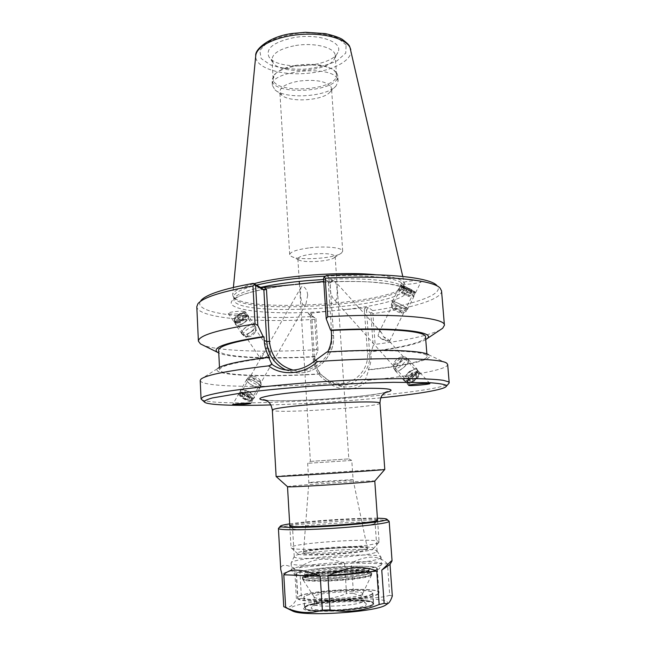 <?xml version="1.0" encoding="UTF-8"?>
<svg xmlns="http://www.w3.org/2000/svg" width="646" height="646" viewBox="0 0 646 646"><rect width="100%" height="100%" fill="white"/><g stroke="black" fill="none" stroke-linecap="round" stroke-linejoin="round"><path stroke-width="0.48" stroke-dasharray="3.23 2.42" d="M307.69 295.19L305.921 304.137C300.955 309.83 299.55 290.538 301.157 287.026L302.732 286.331C305.598 287.623 307.254 290.579 307.69 295.19M260.855 358.74L263.237 358.74L269.81 354.347L270.658 352.773L269.309 349.502L267.581 348.162L265.651 349.518L264.65 352.167C261.21 354.468 259.757 356.495 260.281 358.255L260.855 358.74L264.65 352.167M241.717 393.648C247.168 395.053 250.244 397.242 250.947 400.205C249.8 402.595 238.632 396.192 240.312 394.108L241.717 393.648M270.658 352.773L269.374 354.88L262.486 358.885M240.772 392.8C245.052 392.792 253.846 399.026 252.231 400.948C250.818 403.92 236.929 395.958 239.02 393.374L240.772 392.8M236.404 321.546C239.957 322.257 246.934 316.346 245.165 314.101C243.469 310.855 232.867 317.889 235.063 320.804L236.404 321.546M417.647 373.041L418.463 373.42C420.699 375.681 409.968 385.145 408.215 382.464C406.269 380.631 414.433 372.476 417.647 373.041M388.747 341.128L387.842 341.064C383.805 340.515 380.534 338.803 378.039 335.92L378.839 332.755L380.252 331.745L381.431 332.529L383.466 336.719C386.122 339.441 388.06 340.935 389.288 341.217L388.747 341.128M333.958 280.614C328.386 280.865 329.444 294.366 333.909 299.3C337.608 302.78 337.309 294.721 337.018 290.006C336.937 286.388 336.275 283.489 335.032 281.317L333.958 280.614M418.689 371.846L419.698 372.322C422.476 375.124 409.152 386.881 406.964 383.546C404.541 381.285 414.7 371.127 418.689 371.846M413.23 292L414.102 292.008C414.966 291.249 402.288 284.991 401.974 286.025C401.198 286.574 410.275 291.394 413.23 292M389.296 341.266L389.627 341.104C389.546 340.176 387.487 338.714 383.466 336.719M378.039 335.92C380.551 338.028 383.821 339.739 387.842 341.064M244.115 311.396C239.852 310.629 227.19 312.252 228.321 313.415L229.685 313.891C233.989 314.642 246.489 313.044 245.423 311.865L244.115 311.396M235.499 322.54C239.924 323.412 248.573 316.072 246.384 313.286C244.285 309.248 231.098 317.985 233.828 321.611L235.499 322.54M414.49 292.727L415.572 292.743C416.638 291.79 400.891 284.022 400.504 285.306C399.535 285.976 410.832 291.984 414.49 292.727M402.305 284.006C405.882 285.064 420.95 283.069 421.184 281.495L420.401 280.865C416.904 279.775 401.594 281.801 401.465 283.36L402.305 284.006M378.443 542.6C372.855 546.879 293.728 551.741 291.33 547.978L291.055 547.614C289.561 543.125 380.01 537.27 379.113 541.913L378.443 542.6M372.823 549.173L373.218 548.906C379.598 543.779 290.813 549.52 297.798 553.784C300.204 557.256 367.736 553.113 372.823 549.173M287.51 486.696C286.671 485.663 375.479 479.921 374.777 481.06M367.421 549.415L367.897 548.664C366.347 545.345 304.153 549.366 303.039 552.855C298.509 556.505 362.123 553.146 367.421 549.415M276.092 476.49C274.816 475.981 385.993 468.786 384.79 469.464M380.793 397.823C344.221 401.424 307.561 403.798 270.827 404.937M310.96 461.365L348.824 458.894L310.96 461.365M298.476 259.708L298.832 259.934C303.668 263.14 329.961 261.444 334.345 257.641L335.153 256.405C333.191 253.773 325.495 253.014 312.075 254.112C303.071 255.275 298.339 256.842 297.879 258.812L298.476 259.708M366.742 548.349L367.211 547.622C365.725 544.4 304.646 548.357 303.588 551.732L303.531 551.87C300.996 555.229 361.728 551.87 366.742 548.349M352.676 479.913L353.12 479.808C353.766 479.292 308.126 482.239 308.828 482.675L308.828 482.675C307.472 483.192 348.84 480.592 352.676 479.913M351.351 460.461L307.641 463.303L351.351 460.461M326.408 275.487L332.488 280.106L329.985 280.784L328.346 282.738L330.082 283.11L323.557 278.264M327.692 351.965L326.852 352.013M310.145 313.052L311.695 314.392L310.403 315.514L315.967 318.559L308.094 313.52L329.444 311.13C290.143 314.392 249.146 312.914 235.532 306.987C221.481 301.149 242.436 291.063 287.317 285.322M311.695 314.392L314.497 358.562C315.288 372.904 328.418 384.572 342.671 383.296C356.939 382.238 368.672 368.357 367.517 353.838L364.328 309.168L366.508 309.983L369.649 353.846C371.507 372.015 353.515 388.585 336.073 384.911C322.54 381.568 314.909 372.887 313.165 358.877L310.427 315.531L308.118 313.536M306.89 283.239C354.791 279.048 400.472 282.423 406.092 289.473C412.31 296.482 383.942 305.09 346.095 309.474L368.575 307.52L372.645 310.613L370.828 313.173L366.508 309.983L368.575 307.52M315.967 318.559L318.018 350.584L315.329 356.762L314.755 356.535L314.949 359.547C315.288 364.643 316.992 369.415 320.061 373.848L330.704 381.988L341.879 386.631C351.069 388.028 358.974 385.509 365.588 379.081L368.745 369.916L368.301 369.722C370.489 364.78 371.393 359.725 371.03 354.557L370.812 351.521L371.256 351.755L373.178 345.578L370.828 313.173M365.588 379.081L368.155 380.3C356.14 390.991 343.123 392.074 329.097 383.546L330.704 381.996M368.155 380.3C412.503 375.948 448.098 369.464 447.678 364.481M201.714 399.591C217.048 409.37 434.701 395.295 448.639 383.619M200.203 380.486C200.623 387.301 265.902 387.971 329.097 383.546M446.782 363.254L428.661 354.807C435.501 359.273 407.561 365.628 368.745 369.916M371.66 312.454L372.887 313.673L375.116 344.366L373.178 345.578M441.549 290.861C442.235 299.066 412.261 308.085 372.887 313.673M440.241 329.88C428.968 335.427 407.263 340.256 375.116 344.366M372.645 310.613C415.176 304.452 445.611 294.003 436.785 285.411L440.047 288.068M197.926 303.725L200.817 300.665C190.562 313.795 250.801 320.19 313.431 316.459M318.018 350.584L316.669 349.688L314.731 319.374L315.369 317.985M314.731 319.374C255.485 322.943 197.377 318.131 196.804 306.689M316.669 349.688C267.145 352.643 218.348 351.23 203.127 345.214M329.985 280.784L323.759 281.446M346.095 309.474L329.444 311.13M325.471 276.157C365.103 274.13 397.96 277.804 402.66 283.82L403.613 285.774L403.403 287.05C397.476 305.041 242.339 315.078 234.143 297.992L233.771 296.756C233.682 292.961 241.265 289.093 256.51 285.144M375.972 274.776C391.274 276.327 400.455 278.741 403.516 282.019L404.42 283.675L404.251 285.314C398.138 303.685 241.499 313.811 233.077 296.385L232.697 294.778C233.028 291.16 240.11 287.478 253.918 283.715M337.365 78.764L338.108 81.081L336.122 85.87C327.231 96.884 285.185 99.597 274.954 89.818L272.362 85.337C269.277 70.939 331.164 64.568 337.365 78.764M330.905 86.58L331.527 88.445L330.017 92.071C323.161 100.647 289.699 102.811 281.801 95.188L279.831 91.78C280.316 86.903 286.776 83.326 299.211 81.057C315.28 79.288 325.842 81.138 330.905 86.58M336.978 73.313L337.729 75.663C339.966 92.039 271.934 96.44 272.039 79.91L274.267 74.855C282.972 64.067 324.849 61.362 334.87 70.939L336.978 73.313M335.791 72.392L333.74 70.099C325.818 64.778 313.512 63.155 296.805 65.222C286.517 66.966 279.338 69.849 275.277 73.878L273.113 78.78C273 94.776 338.69 90.529 336.518 74.686L335.791 72.392M309.838 247.806C325.891 245.86 343.05 247.717 342.711 251.173L341.508 253.014C335.088 258.505 298.202 260.887 291.136 256.276L289.699 254.605C290.329 251.754 297.039 249.485 309.838 247.806M294.156 37.565C273.726 41.942 265.345 48.393 268.994 56.921C276.973 71.108 331.705 67.564 337.793 52.471C344.019 42.281 318.954 33.132 294.156 37.565M295.561 45.543C314.675 42.216 335.347 47.699 335.185 55.556L334.547 58.584C329.226 71.924 279.993 75.106 273 62.565L271.966 59.65C272.507 53.19 280.372 48.49 295.561 45.543M320.618 374.026C263.883 377.668 209.385 375.665 217.815 368.438L200.938 379.154M327.522 352.304C383.894 348.824 428.387 351.214 427.079 356.374C427.482 360.597 402.119 365.943 368.301 369.722M320.061 373.848C269.002 377.054 219.729 375.706 219.592 369.795C219.963 365.999 236.589 361.913 269.471 357.537M425.512 336.857C425.956 341.677 402.644 347.467 370.812 351.521M425.73 339.602C417.429 344.108 399.276 348.162 371.256 351.755M315.329 356.762C271.635 359.265 229.629 358.021 218.768 352.991M314.755 356.535C265.312 359.378 218.824 357.052 218.631 350.229M260.427 386.817L260.298 387.245C258.925 390.16 244.64 381.972 246.707 379.452C247.967 376.755 260.952 383.74 260.427 386.817M260.104 386.647C260.604 383.716 248.225 377.07 247.038 379.63C245.06 382.036 258.666 389.829 259.975 387.051L260.104 386.647M254.282 397.548L254.144 397.984C252.707 400.996 238.471 392.841 240.595 390.216C241.903 387.439 254.863 394.383 254.282 397.548M253.951 397.379L253.821 397.799C252.457 400.673 238.899 392.897 240.918 390.402C242.161 387.753 254.508 394.367 253.951 397.379M252.643 399.672L251.52 400.617C246.473 400.035 242.492 397.758 239.593 393.777L239.618 392.703C240.869 390.031 253.208 396.644 252.643 399.672M250.042 394.843L246.231 392.93L244.454 390.644L246.481 390.273L250.268 392.179L252.053 394.456L250.042 394.843L247.418 399.454L249.429 399.05L247.652 396.749L243.865 394.851L241.838 395.239L243.607 397.54L247.418 399.454M243.607 397.54L246.231 392.93M241.838 395.239L244.454 390.644M243.865 394.851L246.481 390.273M247.652 396.749L250.268 392.179M249.429 399.05L252.053 394.456M261.42 384.338L261.299 384.741C259.999 387.503 246.392 379.695 248.347 377.312L249.227 376.844C254.33 377.474 258.36 379.791 261.331 383.781L261.42 384.338M251.383 400.027L250.398 400.851C245.981 400.35 242.508 398.356 239.973 394.868C238.269 390.588 251.843 396.741 251.383 400.027M260.273 380.785L259.135 381.326C256.389 380.777 254.112 379.468 252.32 377.417L252.643 376.093C255.832 376.497 258.36 377.942 260.217 380.437L260.273 380.785M407.739 358.99C404.364 356.923 392.518 368.099 395.271 370.747C397.605 374.26 411.139 362.317 408.199 359.337L407.739 358.99M407.456 359.281L407.892 359.612C410.695 362.446 397.807 373.824 395.578 370.473C392.954 367.954 404.235 357.311 407.456 359.281M416.799 368.971C413.472 366.976 401.537 378.217 404.226 380.793C406.487 384.225 420.118 372.209 417.243 369.31L416.799 368.971M416.508 369.262C413.343 367.372 401.982 378.072 404.541 380.518C406.689 383.789 419.674 372.346 416.936 369.585L416.508 369.262M418.463 371.418C415.313 369.544 403.928 380.252 406.471 382.69L407.561 383.159C410.872 383.595 419.012 376.408 419.157 372.936L418.463 371.418M409.612 371.297L406.294 374.656L406.148 376.981L409.314 375.956L412.616 372.621L412.778 370.279L409.612 371.297L413.521 375.633L416.678 374.599L416.5 376.925L413.182 380.268L410.024 381.31L410.178 379L413.521 375.633M410.178 379L406.294 374.656M410.024 381.31L406.148 376.981M413.182 380.268L409.314 375.956M416.5 376.925L412.616 372.621M416.678 374.599L412.778 370.279M405.535 357.157L404.743 356.988C401.384 356.624 393.6 363.488 393.398 367.001L393.672 368.341C395.909 371.7 408.789 360.347 405.971 357.488L405.535 357.157M418.398 372.863C414.95 371.046 403.774 383.102 408.845 383.143C413.618 381.867 417.001 378.879 419.004 374.187L418.398 372.863M401.481 357.206L400.988 357.101C397.637 357.973 395.279 360.056 393.907 363.351L395.522 364.449C398.283 363.44 400.358 361.607 401.764 358.934L401.481 357.206M241.661 333.401C240.272 329.298 252.925 321.522 254.823 325.301C257.56 328.951 244.01 337.971 241.879 333.909L241.661 333.401M241.984 333.223L242.185 333.707C244.22 337.575 257.124 328.984 254.516 325.511C252.707 321.91 240.659 329.315 241.984 333.223M235.273 323.888C233.836 319.73 246.433 312.018 248.371 315.862C251.157 319.576 237.671 328.531 235.491 324.405L235.273 323.888M235.588 323.711C234.223 319.754 246.223 312.406 248.064 316.064C250.721 319.6 237.873 328.128 235.798 324.203L235.588 323.711M234.232 321.692L234.353 320.15C236.686 315.934 240.215 313.601 244.923 313.149L246.691 314.053C249.356 317.606 236.525 326.125 234.441 322.184L234.232 321.692M240.611 320.771L244.293 318.712L246.53 319.455L245.092 322.233L241.442 324.276L239.19 323.557L240.611 320.771L237.873 316.726L236.46 319.512L238.721 320.246L242.371 318.212L243.784 315.426L241.547 314.675L237.873 316.726M241.547 314.675L244.293 318.712M243.784 315.426L246.53 319.455M242.371 318.212L245.092 322.233M238.721 320.246L241.442 324.276M236.46 319.512L239.19 323.557M243.364 335.274C242.048 331.374 254.112 323.953 255.905 327.546L256.01 329.412C253.628 333.748 250.018 336.154 245.181 336.623L243.364 335.274M234.571 320.569L234.684 319.229C236.719 315.539 239.803 313.496 243.922 313.1C251.06 313.988 236.145 325.899 234.571 320.569M247.143 335.977L247.684 334.176L252.957 330.663C254.661 330.437 255.364 330.978 255.057 332.302C253.563 335.016 251.302 336.518 248.274 336.816L247.143 335.977M392.792 301.416L392.243 301.545C391.008 302.659 407.166 310.669 407.61 309.159C408.692 308.215 395.643 301.399 392.792 301.416M393.131 301.601C395.845 301.585 408.28 308.077 407.246 308.982C406.819 310.411 391.436 302.788 392.606 301.73L393.131 301.601M399.058 288.754L398.525 288.851C397.355 289.828 413.569 297.846 413.941 296.474C414.974 295.634 401.86 288.843 399.058 288.754M399.398 288.94L398.889 289.037C397.774 289.965 413.214 297.596 413.569 296.288C414.554 295.497 402.062 289.02 399.398 288.94M400.746 286.218L400.237 286.307C399.139 287.204 414.587 294.842 414.934 293.559L414.934 293.389C414.724 292.137 403.201 286.315 400.746 286.218M401.998 293.284L409.289 296.627L408.643 295.642L401.384 292.315L401.998 293.284L404.711 287.809L404.081 286.872L407.4 288.068L411.349 290.207L412.011 291.16L404.711 287.809M408.684 289.965L405.963 295.448M412.011 291.16L409.289 296.627M411.349 290.207L408.643 295.642M407.4 288.068L404.703 293.502M404.081 286.872L401.384 292.315M391.791 304.306L391.266 304.662C391.541 306.196 404.041 312.398 405.672 311.808L405.89 311.687C406.94 310.766 394.512 304.266 391.791 304.306M402.046 285.766L401.755 285.766C399.43 286.057 415.37 293.922 414.474 292.049C414.288 290.958 404.186 285.855 402.046 285.766M392.986 308.417L392.663 308.643C392.849 309.628 400.617 313.48 401.659 313.108L401.747 312.785C399.276 310.766 396.353 309.313 392.986 308.417M372.774 604.099C368.317 609.558 309.426 613.264 305.195 608.354L304.67 607.587L305.711 606.287C313.77 600.4 374.179 597.534 373.331 603.146L372.774 604.099M372.064 593.779C366.96 599.335 302.029 602.678 304.056 597.324C302.603 591.615 373.331 587.036 372.621 592.891L372.064 593.779M378.176 593.569C372.5 600.126 295.384 604.115 297.895 597.784C296.296 591.033 379.501 585.647 378.79 592.552L378.176 593.569M376.481 569.506L377.103 568.666C377.91 563.029 294.972 568.399 296.49 573.882C293.922 579.074 370.747 574.916 376.481 569.506M362.164 594.336L362.6 593.674C363.23 589.523 312.939 592.778 314.093 596.815L314.206 597.09C315.329 600.554 358.49 598.083 362.164 594.336M362.664 601.66L362.745 600.441C359.249 597.001 317.848 599.674 314.82 603.542L314.537 604.107C313.229 608.088 358.74 605.803 362.664 601.66M366.137 604.955L366.193 603.542C362.099 599.553 315.345 602.573 311.8 607.054C304.605 612.335 361.154 610.212 366.137 604.955M372.209 604.761L372.346 604.64C380.486 596.952 296.78 602.363 305.841 608.936C310.023 613.773 367.808 610.139 372.209 604.761M386.639 604.398L386.768 604.285C398.727 593.06 277.247 601.038 291.637 610.543M373.638 604.713L373.663 602.944C368.341 597.865 308.941 601.709 304.314 607.434C294.98 614.176 367.631 611.431 373.638 604.713M372.984 604.091L373.541 603.13L373.017 602.363C368.05 597.607 312.987 600.828 305.518 606.295L304.468 607.603C302.441 613.401 367.889 610.099 372.984 604.091M380.397 558.096L380.938 556.989C378.257 551.95 293.195 557.45 291.185 562.787L291.096 563.102C288.1 568.327 374.252 563.546 380.397 558.096M376.457 551.959L376.998 550.998C374.769 546.645 295.965 551.741 294.326 556.343L294.245 556.594C291.54 561.099 370.578 556.682 376.457 551.959M283.747 606.659C288.439 608.621 292.67 606.19 296.433 599.351L294.624 568.375L281.906 574.141M301.48 598.325C316.976 601.079 331.996 599.496 346.522 593.577L344.52 563.215L299.655 567.519L301.48 598.325L296.433 599.351M353.451 593.335C365.45 598.366 377.539 599.012 389.716 595.281L387.455 563.869L351.416 562.924L353.451 593.335L346.522 593.577M392.324 596.064L389.716 595.281M387.455 563.869C379.259 555.253 367.251 554.938 351.416 562.924M344.52 563.215C327.239 556.707 312.284 558.144 299.655 567.519M294.624 568.375C285.338 563.918 280.711 564.289 280.735 569.473M374.462 523.696C368.939 526.878 294.172 531.48 292.775 528.735L292.598 528.525C291.209 525.327 376.093 519.836 375.116 523.187L374.462 523.696M377.522 519.578C372.177 517.01 294.721 522.016 289.755 525.255M388.949 521.047C384.58 517.349 282.464 523.946 278.612 528.178M289.674 523.882C309.426 520.829 357.44 517.729 377.425 518.213M376.683 569.497C370.933 574.932 293.704 579.115 296.288 573.898C294.762 568.383 378.112 562.997 377.312 568.658L376.683 569.497M372.282 593.989C367.162 599.585 301.827 602.944 303.862 597.55C302.401 591.793 373.55 587.198 372.839 593.093L372.282 593.989M378.394 593.771C372.702 600.376 295.174 604.39 297.701 598.01C296.102 591.211 379.727 585.801 379.008 592.753L378.394 593.771M379.969 403.104C381.495 407.061 271.32 414.183 272.329 410.065M265.91 400.294C287.68 402.393 363.746 397.476 385.073 392.59M328.346 282.738L331.85 335.654L333.546 335.266L330.025 283.045L332.488 280.106M331.85 335.654C333.885 356.422 312.769 375.165 293.236 370.126M285.766 369.916L293.599 372.354C314.182 376.675 335.597 356.85 333.498 335.209L331.495 334.176M314.497 358.562L313.116 358.837L314.949 359.547M367.517 353.838L369.649 353.846L371.03 354.557M364.328 309.168L365.717 307.52M260.58 287.381C242.775 291.54 233.884 295.658 233.925 299.744C234.256 318.591 405.938 307.488 403.847 288.754L402.894 286.832C398.162 280.808 364.086 277.239 323.63 279.484M346.095 44.978L337.713 37.928C327.982 34.303 316.096 32.607 302.037 32.841C288.068 34.4 276.48 37.605 267.266 42.442L259.813 50.509L261.145 58.528L270.537 64.963C280.194 68.072 291.443 69.485 304.274 69.195C317.033 67.846 328.015 65.012 337.22 60.692L345.755 53.101L346.095 44.978M350.794 49.653C353.241 60.845 330.486 71.972 304.613 73.539C278.741 75.316 254.75 67.208 255.735 55.798M371.264 574.787L371.83 574.011C372.605 568.932 300.988 573.567 302.409 578.501C300.301 583.16 366.072 579.648 371.264 574.787M371.159 575.32C366.314 579.979 303.741 583.621 302.699 579.325C297.79 574.221 375.859 569.174 371.644 574.867L371.159 575.32M371.216 574.165C366.032 579.002 300.261 582.514 302.368 577.879C300.955 572.97 372.564 568.343 371.789 573.39L371.216 574.165M370.134 573.147L369.512 571.524C365.798 570.709 359.604 570.297 350.923 570.297L322.58 572.13C313.988 573.26 307.916 574.464 304.363 575.747L304 577.435C307.149 578.34 313.221 578.824 322.201 578.881L352.336 576.926C361.219 575.707 367.154 574.447 370.134 573.147M369.625 573.163L363.65 575.069C356.552 576.369 347.766 577.427 337.293 578.235C326.803 578.784 317.945 578.873 310.71 578.501C305.348 577.863 303.394 576.935 304.855 575.731L311.437 573.874L336.728 570.919L362.22 570.58C367.913 571.129 370.384 571.993 369.625 573.163M368.543 572.154L369.084 571.444C369.851 566.849 303.45 571.145 304.799 575.602C302.877 579.809 363.617 576.555 368.543 572.154M368.454 570.886C363.528 575.239 302.804 578.501 304.718 574.342C303.378 569.933 369.762 565.646 369.003 570.184L368.454 570.886M369.391 569.788L368.793 568.246C365.143 567.471 359.047 567.091 350.503 567.107L322.588 568.916C314.126 570.006 308.15 571.169 304.654 572.404L304.298 574.011C307.407 574.867 313.383 575.311 322.217 575.352L351.86 573.43C360.605 572.251 366.452 571.04 369.391 569.788M380.898 565.088L381.56 564.208C382.367 558.16 289.917 564.144 291.491 570.038C288.52 575.634 374.769 570.911 380.898 565.088M377.135 569.473L369.851 571.775C361.082 573.365 350.18 574.657 337.139 575.667C324.074 576.353 313.084 576.474 304.153 576.03L296.579 574.698L297.16 572.703L305.372 570.466C314.118 568.997 324.478 567.81 336.461 566.905C348.46 566.259 358.901 566.098 367.784 566.421L376.255 567.576L377.135 569.473M301.157 287.026L265.651 349.518M260.919 357.844L240.312 394.108M305.921 304.137L250.947 400.205M239.02 393.374L232.617 404.654M252.231 400.948L250.866 403.338M235.063 320.804L260.281 358.255M245.165 314.101L269.309 349.502M418.463 373.42L389.288 341.217M381.431 332.529L335.032 281.309M408.215 382.464L333.909 299.3M429.865 383.522L419.698 372.322M408.619 385.404L406.964 383.546M389.627 341.104L414.102 292.008M378.839 332.755L401.974 286.025M228.321 313.415L233.828 321.611M245.423 311.865L246.384 313.286M269.374 354.88L269.81 354.347M415.572 292.743L421.184 281.495M400.504 285.306L401.473 283.36M373.218 548.906L378.887 542.309M297.798 553.784L291.33 547.978M289.796 525.949L291.055 547.614M377.571 520.272L379.113 541.913M385.5 392.332C380.647 393.454 375.407 394.415 359.943 396.184L323.275 399.236C299.922 400.706 275.479 401.231 265.458 400.1M297.879 258.812L299.268 281.39M299.429 283.998L310.395 461.381L307.666 463.303L308.828 482.675L303.531 551.87M335.153 256.405L348.824 458.894M303.588 551.732L303.039 552.855M367.211 547.622L367.897 548.664M348.808 458.894L351.779 460.445L353.12 479.817L367.283 547.751M332.512 280.202L330.082 283.11L333.546 335.266C335.645 356.883 314.255 376.691 293.599 372.354L284.886 369.778M308.094 313.52L310.403 315.514M341.879 386.631L336.073 384.911C322.507 381.552 314.852 372.863 313.116 358.837L310.379 315.45M299.954 283.941L306.955 283.287C329.848 281.495 350.794 281.042 369.787 281.922L388.642 283.82L398.727 286.097C402.652 287.696 404.404 288.657 403.96 288.972L403.613 285.774M233.771 296.756L233.836 299.978L235.241 298.428L239.811 295.925C249.897 291.677 269.665 287.422 293.914 284.587M403.403 287.05L404.251 285.314M234.143 297.992L233.077 296.385M330.017 92.071L336.122 85.87M281.801 95.188L274.954 89.818M338.108 81.081L337.729 75.663M272.362 85.337L272.039 79.91M275.277 73.878L274.267 74.855M333.74 70.099L334.87 70.939M334.345 257.641L341.508 253.014M298.832 259.934L291.136 256.276M342.711 251.173L331.527 88.445M289.699 254.605L279.831 91.78M334.547 58.584L337.793 52.471M273 62.565L268.994 56.921M336.518 74.686L335.185 55.556M273.113 78.78L271.966 59.65M233.408 287.389L232.697 294.778M402.765 276.44L404.42 283.675M427.079 356.374L426.885 353.951M219.592 369.795L219.47 367.364M246.707 379.452L240.595 390.216M260.298 387.245L254.144 397.984M240.918 390.402L239.618 392.703M253.821 397.799L252.505 400.092M248.347 377.312L247.038 379.63M261.299 384.741L259.975 387.051M250.398 400.851L251.52 400.617M239.973 394.868L239.593 393.777M252.32 377.417C253.951 379.832 256.228 381.132 259.135 381.326M252.643 376.093L249.227 376.844M260.217 380.437L261.331 383.781M395.271 370.747L404.226 380.793M408.199 359.337L417.243 369.31M404.541 380.518L406.471 382.69M416.936 369.585L418.891 371.741M393.672 368.341L395.578 370.473M405.971 357.488L407.892 359.612M419.004 374.187L419.157 372.936M408.845 383.143L407.561 383.159M395.522 364.449C398.469 363.593 400.552 361.752 401.764 358.934M393.907 363.351L393.398 367.001M400.988 357.101L404.743 356.988M254.823 325.301L248.371 315.862M241.879 333.909L235.491 324.405M248.064 316.064L246.691 314.053M235.798 324.203L234.441 322.184M255.905 327.546L254.516 325.511M243.566 335.759L242.185 333.707M234.684 319.229L234.353 320.15M243.922 313.1L244.923 313.149M252.957 330.663L247.684 334.176M255.057 332.302L256.01 329.412M248.274 336.816L245.181 336.623M407.61 309.159L413.941 296.474M392.243 301.545L398.525 288.851M413.569 296.288L414.934 293.559M398.889 289.037L400.237 286.307M405.89 311.687L407.246 308.982M391.266 304.436L392.606 301.73M401.755 285.766L400.407 286.218M414.474 292.049L414.934 293.389M401.747 312.785C399.64 309.652 396.701 308.199 392.93 308.408M401.659 313.108L405.672 311.808M392.663 308.643L391.266 304.662M304.056 597.324L304.67 607.587M372.621 592.891L373.331 603.146M296.49 573.882L297.895 597.784M377.103 568.666L378.79 592.552M314.206 597.09L302.699 579.325L302.368 577.879L303.337 576.224L309.854 574.092L332.181 571.193L357.973 570.313C364.279 570.571 368.495 571.096 370.626 571.888L371.789 573.39L371.644 574.867L362.527 593.965M369.084 571.444L358.425 570.41L334.967 571.048C316.306 572.493 306.503 574.803 305.808 575.376L304.775 575.869L304.662 574.068L308.158 574.827L319.641 575.36L341.895 574.407L360.88 572.122L369.027 569.909L369.084 571.444M363.1 600.966L362.6 593.674M314.537 604.107L314.093 596.815M314.82 603.542L311.8 607.054M362.745 600.441L366.193 603.542M372.346 604.64L372.912 603.978M305.841 608.936L305.195 608.354M304.88 606.772L304.314 607.434M373.017 602.363L373.663 602.944M294.326 556.343L291.185 562.787M376.998 550.998L380.938 556.989M377.103 551.24L375.116 523.187M294.245 556.594L292.598 528.525M374.971 523.422L377.797 520.135M292.775 528.735L289.545 525.836M291.096 563.102L291.491 570.038L293.252 573.47L295.892 574.843L304.331 576.103C311.687 576.498 321.861 576.41 334.854 575.828C347.75 574.916 358.837 573.696 368.115 572.178C374.777 570.773 378.564 569.57 379.485 568.561L381.56 564.208L381.067 557.28M303.862 597.55L304.468 607.603M372.839 593.093L373.541 603.13M296.288 573.898L297.701 598.01M377.312 568.658L379.008 592.753"/><path stroke-width="0.97" d="M249.614 403.144L250.866 403.338C251.076 403.847 238.083 405.018 233.917 404.872L232.6 404.671C232.318 404.17 245.496 402.975 249.614 403.144M409.402 385.565L408.619 385.396C407.626 384.774 425.431 383.021 429.154 383.385L429.881 383.546C430.753 384.184 413.206 385.904 409.402 385.565M374.777 481.06L374.082 481.262C368.042 482.619 286.848 487.754 287.559 486.745L287.51 486.696M379.969 403.104L384.79 469.464L384.015 469.594C377.183 470.563 274.292 477.152 276.125 476.506L272.329 410.065C271.909 408.571 293.502 405.712 321.167 403.782C348.8 401.844 374.922 401.384 379.154 402.628L379.969 403.104C380.494 395.562 382.787 394.803 383.708 393.64L387.439 391.629L385.5 392.332M270.827 404.937C234.474 405.995 206.454 405.058 204.362 401.957C204.322 400.778 207.019 399.446 212.453 397.936L241.515 392.986C262.236 390.345 286.727 387.98 314.982 385.904C343.486 383.982 369.633 382.787 393.422 382.311L429.687 382.715C437.794 383.296 443.132 384.087 445.7 385.105L446.321 386.308C444.642 389.651 416.977 394.197 380.793 397.823M293.236 370.126C279.048 366.04 271.11 356.503 269.439 341.516L266.475 289.303L263.875 290.054L266.766 341.484C267.961 354.597 274.292 364.078 285.766 369.916M293.914 284.587L261.17 287.704L253.289 283.368L255.63 285.54L263.875 290.054L261.17 287.704M327.692 351.965C330.615 346.216 331.874 340.28 331.495 334.176L331.253 330.494L330.59 330.146L326.206 318.769L323.557 278.264L324.203 277.061L326.408 275.487C383.167 272.386 429.945 277.352 436.785 285.411M428.661 354.807C423.38 350.374 379.299 348.759 326.852 352.013L315.329 360.387C306.172 368.252 296.005 371.377 284.829 369.77C279.993 368.923 275.664 367.081 271.829 364.239L268.655 357.27L269.471 357.537C266.305 352.336 264.553 346.66 264.206 340.523L264.004 336.897L263.156 336.566L257.827 325.463L255.63 285.54M448.639 383.619L449.196 382.666L447.678 364.481L446.782 363.254C441.759 358.215 383.643 356.891 317.549 361.55L315.329 360.387M449.196 382.666L448.51 381.802L443.229 380.3C437.14 379.477 428.371 378.927 416.92 378.637C392.001 378.29 355.308 379.509 317.662 382.036C280.122 384.677 245.779 388.335 224.291 391.847C214.617 393.575 207.697 395.19 203.522 396.701L201.043 398.711L201.714 399.591M271.829 364.239L268.647 365.87C281.785 376.368 303.935 374.543 317.549 361.55M268.647 365.87C228.644 370.505 206.074 374.93 200.938 379.154L200.203 380.486L201.043 398.711M326.206 318.769L327.756 316.734L325.221 278.216C384.265 274.849 433.191 279.855 440.047 288.068L441.549 290.861L444.416 325.261L442.696 328.241L440.241 329.88M327.756 316.734C394.48 312.801 445.861 317.557 444.416 325.261M325.221 278.216L324.203 277.061M253.289 283.368C223.25 288.851 205.759 294.616 200.817 300.665M203.127 345.214L200.478 343.906L198.395 341.177L196.804 306.689L197.926 303.725C202.989 297.507 221.336 291.588 252.966 285.96L255.041 323.88L257.827 325.463M254.403 284.563L252.966 285.96M198.395 341.177C198.572 335.565 217.46 329.807 255.041 323.88M323.759 281.446L294.931 284.474M256.51 285.144C275.148 280.622 298.129 277.627 325.471 276.157M253.918 283.715C282.916 275.705 342.671 271.288 375.972 274.776M217.815 368.438C222.264 364.829 239.206 361.106 268.655 357.27M331.253 330.494C385.347 327.53 426.538 330.946 425.512 336.857L426.885 353.951M330.59 330.146C393.777 326.601 437.463 331.584 426.893 338.762L425.73 339.602M218.768 352.991L217.5 352.304C211.266 347.572 226.48 342.332 263.156 336.566M219.47 367.364L218.631 350.229C218.841 345.973 233.965 341.532 264.004 336.897M291.637 610.543L292.872 611.148C303.773 616.793 375.407 612.158 385.492 605.165L386.639 604.398M384.136 603.372L381.762 570.127L390.022 564.426L392.324 596.064C391.08 599.625 389.829 601.967 388.577 603.081L387.576 603.776L384.136 603.372L379.162 604.511C363.367 611.092 346.991 612.884 330.041 609.905L327.893 575.925L376.804 571.072L379.162 604.511M381.762 570.127L391.274 561.051L392.057 560.873L390.022 564.426M322.354 610.147C309.975 614.007 297.741 613.135 285.661 607.547L283.796 574.787L320.246 576.224L322.354 610.147L330.041 609.905M280.356 526.175L278.418 528.485L280.735 569.473L281.906 574.141L283.747 606.659L285.661 607.547M327.893 575.925C346.426 566.768 362.729 565.153 376.804 571.072M283.796 574.787C289.537 568.149 301.69 568.633 320.246 576.224M289.755 525.255L289.545 525.836C290.845 528.654 371.49 523.68 377.264 520.41L377.797 520.135L377.522 519.578M278.418 528.485C278.16 530.132 300.576 530.253 329.105 528.557C357.609 526.878 384.33 523.825 388.432 521.936L389.175 521.322L386.962 519.279M377.425 518.213C382.731 518.318 385.848 518.617 386.784 519.118L386.251 519.949C382.149 521.774 354.84 524.778 326.715 526.369C298.557 527.968 277.974 527.701 280.509 525.989C281.373 525.376 284.426 524.673 289.674 523.882M385.073 392.59C390.523 391.403 392.235 390.394 390.2 389.578C385 387.293 342.235 388.109 304.484 391.46C266.612 394.787 249.921 399.066 265.91 400.294M269.439 341.516L266.766 341.484L264.206 340.523M266.475 289.303L264.666 287.736M323.63 279.484L307.141 280.639C289.158 282.237 273.638 284.482 260.58 287.381M350.794 49.653L349.688 46.641C349.478 45.309 346.983 42.862 342.21 39.317C339.005 37.403 333.384 35.498 325.358 33.608L305.574 32.3L293.583 33.342C270.892 35.675 254.548 48.975 255.735 55.798C256.3 46.391 275.438 36.66 299.26 34.569C323.065 32.397 345.642 38.453 350.003 47.481L402.765 276.44M287.51 486.704L289.796 525.949M374.785 481.06L377.571 520.272M265.458 400.1L263.439 399.648L267.412 401.166C268.47 402.2 270.844 402.668 272.329 410.065M299.268 281.39L299.429 283.998M374.737 481.108L384.758 469.481M287.559 486.745L276.125 476.506M446.321 386.308L449.099 383.086M204.362 401.957L201.189 399.115M299.954 283.941L299.461 283.99M255.735 55.798L233.408 287.389M426.893 338.762L442.696 328.241M217.5 352.304L200.478 343.906M385.492 605.165L387.576 603.776M292.872 611.148L285.185 607.369M392.057 560.873L389.175 521.322"/></g></svg>
